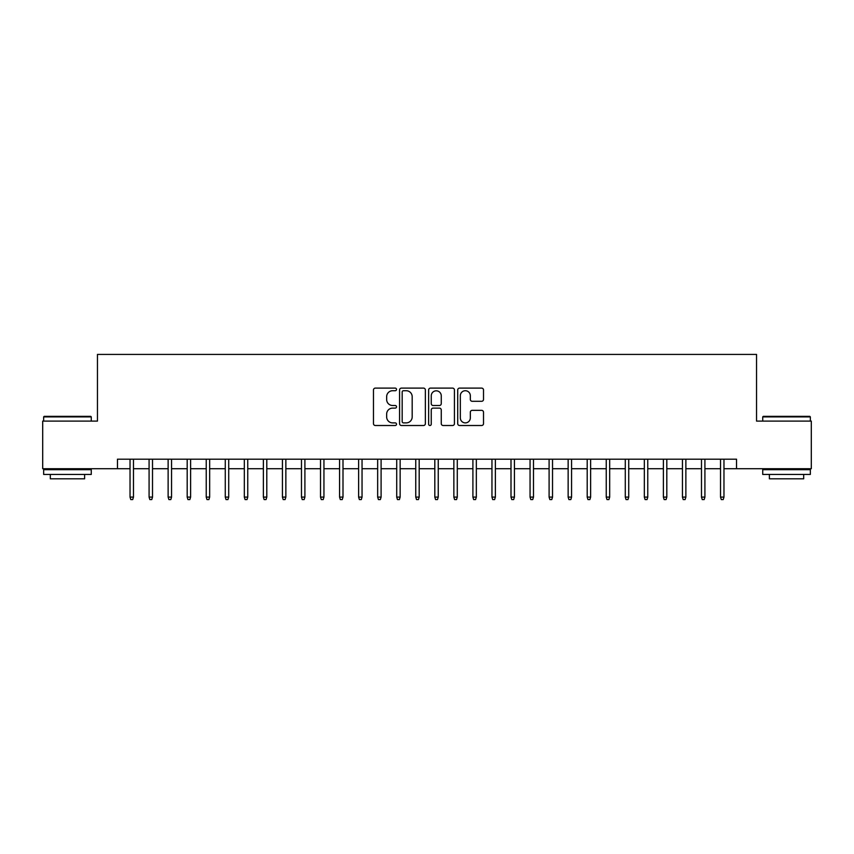 <?xml version="1.0" encoding="UTF-8"?>
<svg xmlns="http://www.w3.org/2000/svg" width="854" height="854" viewBox="0 0 854 854"><rect width="100%" height="100%" fill="white"/><g stroke="black" fill="none" stroke-linecap="round" stroke-linejoin="round"><path stroke-width="1.28" d="M396.523 389.424A1.313 1.313 0 0 0 395.21 388.111L375.344 388.111A1.868 1.868 0 0 0 373.476 389.979L373.476 423.637A1.868 1.868 0 0 0 375.344 425.505L395.21 425.505A1.313 1.313 0 0 0 396.523 424.192A1.313 1.313 0 0 0 395.21 422.89L392.648 422.89A5.978 5.978 0 0 1 386.659 416.901L386.659 414.105A5.978 5.978 0 0 1 392.648 408.116L395.21 408.116A1.313 1.313 0 0 0 396.523 406.814A1.313 1.313 0 0 0 395.21 405.501L392.648 405.501A5.978 5.978 0 0 1 386.659 399.512L386.659 396.715A5.978 5.978 0 0 1 392.648 390.726L395.21 390.726A1.313 1.313 0 0 0 396.523 389.424M481.645 401.295A1.868 1.868 0 0 0 483.513 399.426L483.513 389.979A1.868 1.868 0 0 0 481.645 388.111L459.58 388.111A1.868 1.868 0 0 0 457.712 389.979L457.712 423.637A1.868 1.868 0 0 0 459.58 425.505L481.645 425.505A1.868 1.868 0 0 0 483.513 423.637L483.513 412.226A1.868 1.868 0 0 0 481.645 410.358L472.198 410.358A1.868 1.868 0 0 0 470.33 412.226L470.33 417.884A5.007 5.007 0 0 1 465.334 422.89A5.007 5.007 0 0 1 460.327 417.884L460.327 395.733A5.007 5.007 0 0 1 465.334 390.726A5.007 5.007 0 0 1 470.33 395.733L470.33 399.426A1.868 1.868 0 0 0 472.198 401.295L481.645 401.295M117.468 468.718L42.7 468.718L42.7 421.097L97.463 421.097L97.463 354.421L756.537 354.421L756.537 421.097L811.3 421.097L811.3 468.718L736.532 468.718L736.532 459.196L117.468 459.196L117.468 468.718L130.032 468.718M425.367 389.979A1.868 1.868 0 0 0 423.499 388.111L401.433 388.111A1.868 1.868 0 0 0 399.565 389.979L399.565 423.637A1.868 1.868 0 0 0 401.433 425.505L423.499 425.505A1.868 1.868 0 0 0 425.367 423.637L425.367 389.979M430.501 388.111L452.567 388.111A1.868 1.868 0 0 1 454.435 389.979L454.435 423.637A1.868 1.868 0 0 1 452.567 425.505L443.13 425.505A1.868 1.868 0 0 1 441.262 423.637L441.262 409.984A1.868 1.868 0 0 0 439.383 408.116L433.127 408.116A1.868 1.868 0 0 0 431.249 409.984L431.249 424.192A1.313 1.313 0 0 1 429.946 425.505A1.313 1.313 0 0 1 428.633 424.192L428.633 389.979A1.868 1.868 0 0 1 430.501 388.111M133.47 468.718L149.087 468.718M152.514 468.718L168.131 468.718M171.558 468.718L187.186 468.718M190.613 468.718L206.23 468.718M209.657 468.718L225.275 468.718M228.712 468.718L244.329 468.718M247.756 468.718L263.374 468.718M266.8 468.718L282.428 468.718M285.855 468.718L301.473 468.718M304.899 468.718L320.517 468.718M323.944 468.718L339.572 468.718M342.998 468.718L358.616 468.718M362.043 468.718L377.66 468.718M381.097 468.718L396.715 468.718M400.142 468.718L415.759 468.718M419.186 468.718L434.814 468.718M438.241 468.718L453.858 468.718M457.285 468.718L472.902 468.718M476.34 468.718L491.957 468.718M495.384 468.718L511.002 468.718M514.428 468.718L530.056 468.718M533.483 468.718L549.101 468.718M552.527 468.718L568.145 468.718M571.572 468.718L587.2 468.718M590.626 468.718L606.244 468.718M609.671 468.718L625.288 468.718M628.725 468.718L644.343 468.718M647.77 468.718L663.387 468.718M666.814 468.718L682.442 468.718M685.869 468.718L701.486 468.718M704.913 468.718L720.53 468.718M723.968 468.718L736.532 468.718M403.483 390.726A1.313 1.313 0 0 0 402.181 392.039L402.181 421.577A1.313 1.313 0 0 0 403.483 422.89L406.194 422.89A5.978 5.978 0 0 0 412.183 416.901L412.183 396.715A5.978 5.978 0 0 0 406.194 390.726L403.483 390.726M441.262 395.829A5.007 5.007 0 0 0 436.255 390.822A5.007 5.007 0 0 0 431.249 395.829L431.249 403.632A1.868 1.868 0 0 0 433.127 405.501L439.383 405.501A1.868 1.868 0 0 0 441.262 403.632L441.262 395.829M130.032 497.103L130.801 499.579L132.701 499.579L133.47 497.103L130.032 497.103L130.032 459.196M133.47 497.103L133.47 459.196M44.227 416.336L90.705 416.336L91.271 416.901L43.65 416.901L44.227 416.336M67.466 474.429L43.65 474.429L43.65 469.668L91.271 469.668L91.271 474.429L67.466 474.429M84.61 474.429L84.61 478.816L50.322 478.816L50.322 474.429M763.295 416.336L809.773 416.336L810.35 416.901L762.729 416.901L763.295 416.336M786.534 474.429L762.729 474.429L762.729 469.668L810.35 469.668L810.35 474.429L786.534 474.429M803.678 474.429L803.678 478.816L769.39 478.816L769.39 474.429M149.087 497.103L149.845 499.579L151.756 499.579L152.514 497.103L149.087 497.103L149.087 459.196M152.514 497.103L152.514 459.196M168.131 497.103L168.9 499.579L170.8 499.579L171.558 497.103L168.131 497.103L168.131 459.196M171.558 497.103L171.558 459.196M187.186 497.103L187.944 499.579L189.844 499.579L190.613 497.103L187.186 497.103L187.186 459.196M190.613 497.103L190.613 459.196M206.23 497.103L206.988 499.579L208.899 499.579L209.657 497.103L206.23 497.103L206.23 459.196M209.657 497.103L209.657 459.196M225.275 497.103L226.043 499.579L227.943 499.579L228.712 497.103L225.275 497.103L225.275 459.196M228.712 497.103L228.712 459.196M244.329 497.103L245.087 499.579L246.998 499.579L247.756 497.103L244.329 497.103L244.329 459.196M247.756 497.103L247.756 459.196M263.374 497.103L264.132 499.579L266.042 499.579L266.8 497.103L263.374 497.103L263.374 459.196M266.8 497.103L266.8 459.196M282.428 497.103L283.186 499.579L285.087 499.579L285.855 497.103L282.428 497.103L282.428 459.196M285.855 497.103L285.855 459.196M301.473 497.103L302.231 499.579L304.141 499.579L304.899 497.103L301.473 497.103L301.473 459.196M304.899 497.103L304.899 459.196M320.517 497.103L321.285 499.579L323.186 499.579L323.944 497.103L320.517 497.103L320.517 459.196M323.944 497.103L323.944 459.196M339.572 497.103L340.33 499.579L342.23 499.579L342.998 497.103L339.572 497.103L339.572 459.196M342.998 497.103L342.998 459.196M358.616 497.103L359.374 499.579L361.285 499.579L362.043 497.103L358.616 497.103L358.616 459.196M362.043 497.103L362.043 459.196M377.66 497.103L378.429 499.579L380.329 499.579L381.097 497.103L377.66 497.103L377.66 459.196M381.097 497.103L381.097 459.196M396.715 497.103L397.473 499.579L399.384 499.579L400.142 497.103L396.715 497.103L396.715 459.196M400.142 497.103L400.142 459.196M415.759 497.103L416.528 499.579L418.428 499.579L419.186 497.103L415.759 497.103L415.759 459.196M419.186 497.103L419.186 459.196M434.814 497.103L435.572 499.579L437.472 499.579L438.241 497.103L434.814 497.103L434.814 459.196M438.241 497.103L438.241 459.196M453.858 497.103L454.616 499.579L456.527 499.579L457.285 497.103L453.858 497.103L453.858 459.196M457.285 497.103L457.285 459.196M472.902 497.103L473.671 499.579L475.571 499.579L476.34 497.103L472.902 497.103L472.902 459.196M476.34 497.103L476.34 459.196M491.957 497.103L492.715 499.579L494.626 499.579L495.384 497.103L491.957 497.103L491.957 459.196M495.384 497.103L495.384 459.196M511.002 497.103L511.77 499.579L513.67 499.579L514.428 497.103L511.002 497.103L511.002 459.196M514.428 497.103L514.428 459.196M530.056 497.103L530.814 499.579L532.715 499.579L533.483 497.103L530.056 497.103L530.056 459.196M533.483 497.103L533.483 459.196M549.101 497.103L549.859 499.579L551.769 499.579L552.527 497.103L549.101 497.103L549.101 459.196M552.527 497.103L552.527 459.196M568.145 497.103L568.913 499.579L570.814 499.579L571.572 497.103L568.145 497.103L568.145 459.196M571.572 497.103L571.572 459.196M587.2 497.103L587.958 499.579L589.868 499.579L590.626 497.103L587.2 497.103L587.2 459.196M590.626 497.103L590.626 459.196M606.244 497.103L607.002 499.579L608.913 499.579L609.671 497.103L606.244 497.103L606.244 459.196M609.671 497.103L609.671 459.196M625.288 497.103L626.057 499.579L627.957 499.579L628.725 497.103L625.288 497.103L625.288 459.196M628.725 497.103L628.725 459.196M644.343 497.103L645.101 499.579L647.012 499.579L647.77 497.103L644.343 497.103L644.343 459.196M647.77 497.103L647.77 459.196M663.387 497.103L664.156 499.579L666.056 499.579L666.814 497.103L663.387 497.103L663.387 459.196M666.814 497.103L666.814 459.196M682.442 497.103L683.2 499.579L685.1 499.579L685.869 497.103L682.442 497.103L682.442 459.196M685.869 497.103L685.869 459.196M701.486 497.103L702.244 499.579L704.155 499.579L704.913 497.103L701.486 497.103L701.486 459.196M704.913 497.103L704.913 459.196M720.53 497.103L721.299 499.579L723.199 499.579L723.968 497.103L720.53 497.103L720.53 459.196M723.968 497.103L723.968 459.196M43.65 421.097L43.65 416.901M54.507 469.668L54.507 468.718M80.415 469.668L80.415 468.718M91.271 421.097L91.271 416.901M762.729 421.097L762.729 416.901M773.585 469.668L773.585 468.718M799.493 469.668L799.493 468.718M810.35 421.097L810.35 416.901"/></g></svg>

